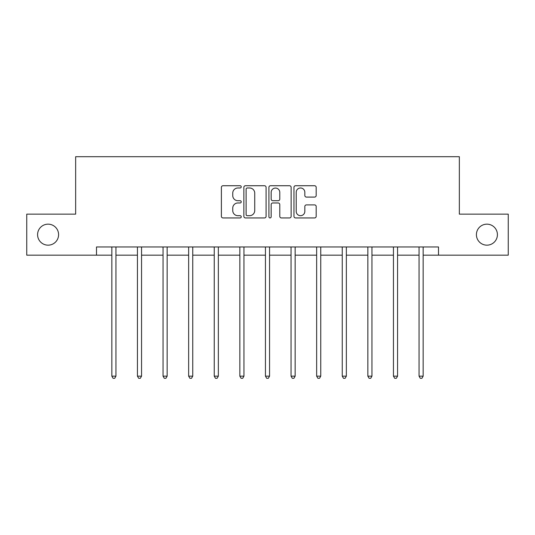 <?xml version="1.0" encoding="UTF-8"?>
<svg xmlns="http://www.w3.org/2000/svg" width="535" height="535" viewBox="0 0 535 535"><rect width="100%" height="100%" fill="white"/><g stroke="black" fill="none" stroke-linecap="round" stroke-linejoin="round"><path stroke-width="0.8" d="M241.245 186.855A1.13 1.13 0 0 0 240.115 185.732L223.001 185.732A1.612 1.612 0 0 0 221.39 187.344L221.39 216.334A1.612 1.612 0 0 0 223.001 217.946L240.115 217.946A1.13 1.13 0 0 0 241.245 216.822A1.13 1.13 0 0 0 240.115 215.692L237.901 215.692A5.156 5.156 0 0 1 232.745 210.536L232.745 208.122A5.156 5.156 0 0 1 237.901 202.966L240.115 202.966A1.13 1.13 0 0 0 241.245 201.842A1.13 1.13 0 0 0 240.115 200.712L237.901 200.712A5.156 5.156 0 0 1 232.745 195.556L232.745 193.142A5.156 5.156 0 0 1 237.901 187.986L240.115 187.986A1.13 1.13 0 0 0 241.245 186.855M476.411 234.664A10.506 10.506 0 0 0 486.917 245.164A10.506 10.506 0 0 0 497.416 234.664A10.506 10.506 0 0 0 486.917 224.158A10.506 10.506 0 0 0 476.411 234.664M37.584 234.664A10.506 10.506 0 0 0 48.083 245.164A10.506 10.506 0 0 0 58.589 234.664A10.506 10.506 0 0 0 48.083 224.158A10.506 10.506 0 0 0 37.584 234.664M314.58 197.087A1.612 1.612 0 0 0 316.185 195.476L316.185 187.344A1.612 1.612 0 0 0 314.58 185.732L295.567 185.732A1.612 1.612 0 0 0 293.956 187.344L293.956 216.334A1.612 1.612 0 0 0 295.567 217.946L314.58 217.946A1.612 1.612 0 0 0 316.185 216.334L316.185 206.51A1.612 1.612 0 0 0 314.58 204.898L306.441 204.898A1.612 1.612 0 0 0 304.83 206.51L304.83 211.385A4.307 4.307 0 0 1 300.523 215.692A4.307 4.307 0 0 1 296.216 211.385L296.216 192.292A4.307 4.307 0 0 1 300.523 187.986A4.307 4.307 0 0 1 304.83 192.292L304.83 195.476A1.612 1.612 0 0 0 306.441 197.087L314.58 197.087M96.494 255.175L26.75 255.175L26.75 214.147L75.656 214.147L75.656 156.708L459.344 156.708L459.344 214.147L508.25 214.147L508.25 255.175L438.506 255.175L438.506 246.969L96.494 246.969L96.494 255.175L111.842 255.175M266.089 187.344A1.612 1.612 0 0 0 264.477 185.732L245.471 185.732A1.612 1.612 0 0 0 243.86 187.344L243.86 216.334A1.612 1.612 0 0 0 245.471 217.946L264.477 217.946A1.612 1.612 0 0 0 266.089 216.334L266.089 187.344M270.523 185.732L289.529 185.732A1.612 1.612 0 0 1 291.14 187.344L291.14 216.334A1.612 1.612 0 0 1 289.529 217.946L281.397 217.946A1.612 1.612 0 0 1 279.785 216.334L279.785 204.577A1.612 1.612 0 0 0 278.173 202.966L272.776 202.966A1.612 1.612 0 0 0 271.165 204.577L271.165 216.822A1.13 1.13 0 0 1 270.035 217.946A1.13 1.13 0 0 1 268.911 216.822L268.911 187.344A1.612 1.612 0 0 1 270.523 185.732M115.941 255.175L137.441 255.175M141.548 255.175L163.041 255.175M167.147 255.175L188.648 255.175M192.747 255.175L214.247 255.175M218.347 255.175L239.847 255.175M243.953 255.175L265.447 255.175M269.553 255.175L291.047 255.175M295.153 255.175L316.653 255.175M320.753 255.175L342.253 255.175M346.352 255.175L367.853 255.175M371.959 255.175L393.452 255.175M397.558 255.175L419.059 255.175M423.158 255.175L438.506 255.175M247.244 187.986A1.13 1.13 0 0 0 246.113 189.116L246.113 214.568A1.13 1.13 0 0 0 247.244 215.692L249.577 215.692A5.156 5.156 0 0 0 254.734 210.536L254.734 193.142A5.156 5.156 0 0 0 249.577 187.986L247.244 187.986M279.785 192.373A4.307 4.307 0 0 0 275.471 188.066A4.307 4.307 0 0 0 271.165 192.373L271.165 199.1A1.612 1.612 0 0 0 272.776 200.712L278.173 200.712A1.612 1.612 0 0 0 279.785 199.1L279.785 192.373M116.162 246.969L116.062 247.21A1.638 1.638 0 0 0 115.941 247.825L115.941 376.159L111.842 376.159L111.842 247.825A1.638 1.638 0 0 0 111.721 247.21L111.628 246.969M115.941 376.159L114.711 378.292L113.072 378.292L111.842 376.159M141.762 246.969L141.661 247.21A1.638 1.638 0 0 0 141.548 247.825L141.548 376.159L137.441 376.159L137.441 247.825A1.638 1.638 0 0 0 137.321 247.21L137.227 246.969M141.548 376.159L140.317 378.292L138.672 378.292L137.441 376.159M167.361 246.969L167.268 247.21A1.638 1.638 0 0 0 167.147 247.825L167.147 376.159L163.041 376.159L163.041 247.825A1.638 1.638 0 0 0 162.928 247.21L162.827 246.969M167.147 376.159L165.917 378.292L164.272 378.292L163.041 376.159M192.961 246.969L192.867 247.21A1.638 1.638 0 0 0 192.747 247.825L192.747 376.159L188.648 376.159L188.648 247.825A1.638 1.638 0 0 0 188.527 247.21L188.427 246.969M192.747 376.159L191.517 378.292L189.878 378.292L188.648 376.159M218.568 246.969L218.467 247.21A1.638 1.638 0 0 0 218.347 247.825L218.347 376.159L214.247 376.159L214.247 247.825A1.638 1.638 0 0 0 214.127 247.21L214.033 246.969M218.347 376.159L217.116 378.292L215.478 378.292L214.247 376.159M244.167 246.969L244.067 247.21A1.638 1.638 0 0 0 243.953 247.825L243.953 376.159L239.847 376.159L239.847 247.825A1.638 1.638 0 0 0 239.727 247.21L239.633 246.969M243.953 376.159L242.716 378.292L241.078 378.292L239.847 376.159M269.767 246.969L269.667 247.21A1.638 1.638 0 0 0 269.553 247.825L269.553 376.159L265.447 376.159L265.447 247.825A1.638 1.638 0 0 0 265.333 247.21L265.233 246.969M269.553 376.159L268.323 378.292L266.677 378.292L265.447 376.159M295.367 246.969L295.273 247.21A1.638 1.638 0 0 0 295.153 247.825L295.153 376.159L291.047 376.159L291.047 247.825A1.638 1.638 0 0 0 290.933 247.21L290.833 246.969M295.153 376.159L293.922 378.292L292.284 378.292L291.047 376.159M320.967 246.969L320.873 247.21A1.638 1.638 0 0 0 320.753 247.825L320.753 376.159L316.653 376.159L316.653 247.825A1.638 1.638 0 0 0 316.533 247.21L316.432 246.969M320.753 376.159L319.522 378.292L317.884 378.292L316.653 376.159M346.573 246.969L346.473 247.21A1.638 1.638 0 0 0 346.352 247.825L346.352 376.159L342.253 376.159L342.253 247.825A1.638 1.638 0 0 0 342.132 247.21L342.039 246.969M346.352 376.159L345.122 378.292L343.483 378.292L342.253 376.159M372.173 246.969L372.072 247.21A1.638 1.638 0 0 0 371.959 247.825L371.959 376.159L367.853 376.159L367.853 247.825A1.638 1.638 0 0 0 367.732 247.21L367.639 246.969M371.959 376.159L370.728 378.292L369.083 378.292L367.853 376.159M397.772 246.969L397.679 247.21A1.638 1.638 0 0 0 397.558 247.825L397.558 376.159L393.452 376.159L393.452 247.825A1.638 1.638 0 0 0 393.339 247.21L393.238 246.969M397.558 376.159L396.328 378.292L394.683 378.292L393.452 376.159M423.372 246.969L423.279 247.21A1.638 1.638 0 0 0 423.158 247.825L423.158 376.159L419.059 376.159L419.059 247.825A1.638 1.638 0 0 0 418.938 247.21L418.838 246.969M423.158 376.159L421.928 378.292L420.289 378.292L419.059 376.159"/></g></svg>
